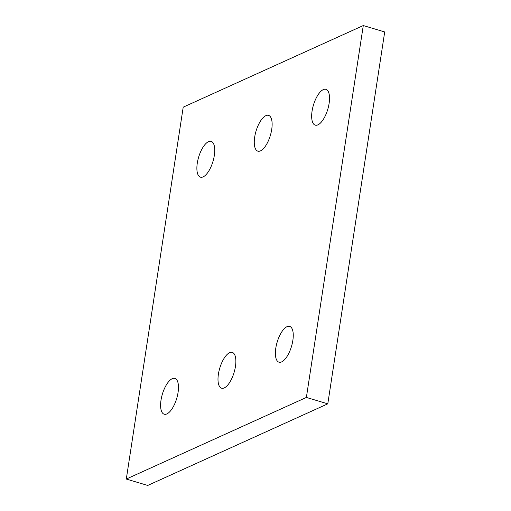<?xml version="1.0" encoding="UTF-8"?>
<svg xmlns="http://www.w3.org/2000/svg" width="511" height="511" viewBox="0 0 511 511"><rect width="100%" height="100%" fill="white"/><g stroke="black" fill="none" stroke-linecap="round" stroke-linejoin="round"><path stroke-width="0.77" d="M363.283 25.55L183.206 107.163L126.3 479.05L306.376 397.437L363.283 25.55L384.7 31.95L327.794 403.837L306.376 397.437M327.794 403.837L147.717 485.45L126.3 479.05M178.064 392.448A18.677 7.48 106.6 0 1 164.184 414.21A18.677 7.48 106.6 0 1 162.37 394.166A18.677 7.48 106.6 0 1 174.883 378.415A18.677 7.48 106.6 0 1 178.064 392.448M235.456 366.432A18.677 7.48 106.6 0 1 221.582 388.194A18.677 7.48 106.6 0 1 219.762 368.156A18.677 7.48 106.6 0 1 232.275 352.398A18.677 7.48 106.6 0 1 235.456 366.432M292.848 340.422A18.677 7.48 106.6 0 1 278.974 362.184A18.677 7.48 106.6 0 1 277.154 342.146A18.677 7.48 106.6 0 1 289.667 326.388A18.677 7.48 106.6 0 1 292.848 340.422M214.333 155.401A18.677 7.48 106.6 0 1 200.459 177.164A18.677 7.48 106.6 0 1 198.645 157.126A18.677 7.48 106.6 0 1 211.158 141.368A18.677 7.48 106.6 0 1 214.333 155.401M271.724 129.392A18.677 7.48 106.6 0 1 257.851 151.154A18.677 7.48 106.6 0 1 256.037 131.116A18.677 7.48 106.6 0 1 268.55 115.358A18.677 7.48 106.6 0 1 271.724 129.392M329.116 103.382A18.677 7.48 106.6 0 1 315.242 125.144A18.677 7.48 106.6 0 1 313.428 105.1A18.677 7.48 106.6 0 1 325.941 89.342A18.677 7.48 106.6 0 1 329.116 103.382"/></g></svg>
